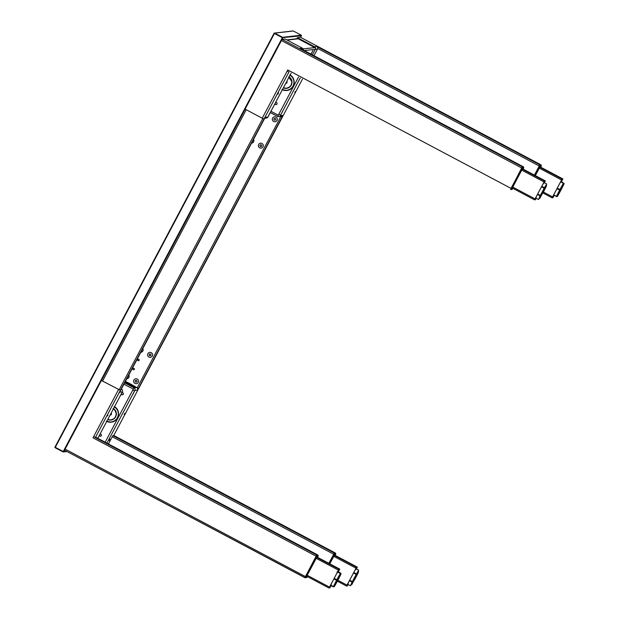 <?xml version="1.0" encoding="UTF-8"?>
<svg xmlns="http://www.w3.org/2000/svg" width="619" height="619" viewBox="0 0 619 619"><rect width="100%" height="100%" fill="white"/><g stroke="black" fill="none" stroke-linecap="round" stroke-linejoin="round"><path stroke-width="0.93" d="M278.124 92.997L277.467 94.243L278.124 92.997M278.55 92.951L277.892 94.189L278.55 92.951M268.561 115.567L269.961 112.929L268.561 115.567M521.569 168.708L511.456 187.565M544.395 182.744L545.331 180.903L544.565 180.988L522.274 169.165L544.565 180.988L534.584 199.836L535.35 199.751L536.147 198.328L535.381 198.312M544.024 181.94L521.755 170.124L544.024 181.94L544.565 180.988M265.048 117.672A1.919 1.919 -96.5 0 0 265.249 117.362L264.313 119.065L262.224 118.206L287.17 71.092L288.81 71.936L287.216 71.084L287.765 69.962L287.17 71.092M262.224 118.206L245.085 109.114L282.055 39.384L285.158 39.028L302.289 48.12A1.919 1.919 83.5 0 1 303.295 50.054M523.202 166.929L522.359 166.844L521.709 167.981L510.629 189.437M300.439 48.545A1.919 1.919 -96.5 0 0 300.161 48.359L523.279 166.743L300.114 48.367M268.189 116.496L291.131 73.166L267.865 117.061A1.919 1.919 83.5 0 1 266.387 118.074L264.731 118.26M545.331 180.903L522.684 168.894L545.331 180.903M544.364 182.729L544.921 181.661L544.171 181.746L535.172 198.707L535.953 198.614M535.18 198.699L535.737 198.993M522.668 168.36L523.573 168.26A1.277 1.277 -96.5 0 0 523.504 166.937L522.521 167.006L510.605 189.507L521.817 168.236L522.598 167.045L521.894 168.275L522.668 168.36A1.277 1.277 -96.5 0 0 522.598 167.045L521.817 168.236M523.573 168.26L523.504 166.944L522.521 167.006M512.4 188.269L512.718 188.764L511.812 188.865L511.201 188.284L510.683 189.546A1.277 1.277 83.5 0 0 510.83 189.538L511.201 188.284M512.223 188.176L512.718 188.764A1.277 1.277 83.5 0 1 511.735 189.429L511.727 189.437M523.094 169.111L522.436 168.917L521.786 170.055L512.725 187.17L512.184 188.292L512.71 188.23M546.097 185.174L539.288 198.467M546.159 185.213L546.716 183.975L544.031 182.659L542.646 184.594M546.716 183.975L544.031 182.659M537.865 194.706L538.081 194.436A0.642 0.542 40.4 0 1 537.725 193.879M538.081 194.436L540.271 195.604M539.172 198.405L538.468 199.558L535.83 198.157M536.603 196.014L535.861 198.088L538.468 199.558M538.491 199.48L540.124 195.906L537.493 194.505A0.642 0.557 -145.2 0 1 537.424 194.459M542.283 185.274L541.068 187.572M538.104 193.174L537.741 194.018L540.372 195.418L544.194 188.191L541.563 186.791M541.834 186.304L544.465 187.696L544.194 188.191M544.465 187.696L546.662 184.052M540.372 195.418L540.124 195.906M107.567 415.829L107.93 415.202L107.567 415.829M107.141 415.875L107.505 415.256L107.141 415.875M120.844 394.659L120.086 395.99L120.844 394.659M316.015 556.922L306.366 574.842M339.189 570.246L339.374 569.875L338.624 569.96L339.189 570.246L338.345 571.832L339.777 569.116L339.011 569.201L329.494 587.114L307.225 575.299L329.494 587.114L329.037 588.05L329.803 587.965L331.064 585.651L330.19 587.207L329.44 587.292L329.625 586.92L330.19 587.207M329.037 588.05L306.745 576.227L329.037 588.05L329.494 587.114M339.777 569.116L317.137 557.108L339.777 569.116M317.655 555.142L316.804 555.065L316.154 556.195L304.834 577.674L64.531 450.214L101.4 380.492L120.635 390.434L119.436 392.678M64.531 450.214L305.082 577.651M96.262 437.486L317.725 554.957L96.262 437.486L93.593 436.697L92.997 437.826L93.624 436.712M121.587 389.235A1.919 1.919 83.5 0 1 122.384 391.827L122.098 392.376M119.467 392.694L119.769 392.129A1.919 1.919 -96.5 0 0 119.908 391.788M338.624 569.96L329.625 586.92M306.374 576.854L316.99 556.806L316.27 556.45L317.044 555.258L305.136 577.759A1.277 1.277 83.5 0 0 305.283 577.751L305.654 576.498L306.266 577.078A1.277 1.277 83.5 0 1 305.283 577.751L306.188 577.651A1.277 1.277 83.5 0 0 307.171 576.978L306.266 577.078M316.27 556.45L316.974 555.22L317.88 555.111L316.974 555.22L316.27 556.45L305.654 576.498M318.166 556.04L317.918 556.698L317.361 556.373L317.918 556.698L317.578 557.34L318.027 556.473A1.277 1.277 -96.5 0 0 317.957 555.158L317.044 555.258L318.143 555.576M317.547 557.324L316.889 557.131L316.239 558.268L307.179 575.384L306.629 576.506L307.156 576.444M340.729 573.488L336.744 580.018L333.734 586.68C334.539 586.41 333.208 588.7 337.889 580.251L340.249 575.028L334.74 585.419L337.889 580.251C342.121 571.855 340.93 574.362 340.729 573.488L333.734 586.68M334.422 577.86L334.214 578.339L336.844 579.74L336.543 580.305L333.912 578.904L333.633 579.345M334.214 578.339L333.912 578.904M340.821 573.14L337.858 571.786L340.674 573.457M331.428 583.508L330.964 585.388M333.68 586.65L330.631 585.427L333.27 586.82L336.543 580.305M337.672 571.716A0.642 0.642 140.8 0 1 337.858 571.786L336.69 573.581M336.844 579.74L340.318 573.465L337.533 571.987M338.183 571.747A0.642 0.634 -72.8 0 0 338.075 571.701L337.015 571.863M311.109 54.201L312.974 50.479L310.947 54.116M286.759 39.887L297.499 38.664A1.277 1.277 83.5 0 1 298.242 38.804L314.816 47.593A1.277 1.277 83.5 0 1 315.35 49.327L312.402 54.89L315.35 49.327A1.919 1.919 -96.5 0 0 314.553 46.735L316.68 46.487A1.919 1.919 83.5 0 1 317.477 49.087L313.965 55.718M302.559 48.986A1.277 1.277 83.5 0 1 303.233 50.023M142.3 349.008L143.825 346.354L142.3 349.008M242.083 160.553L243.607 157.899L242.083 160.553M101.477 380.484L245.139 109.145L101.477 380.484L120.635 390.434L264.321 119.057L120.635 390.434M119.127 389.877L262.804 118.515L264.321 119.057M133.735 369.806A0.766 0.766 -96.5 0 0 134.284 368.607A0.766 0.766 -96.5 0 0 132.969 368.684A0.766 0.766 -96.5 0 0 133.735 369.806A0.766 0.766 83.5 0 1 133.008 368.676A0.766 0.766 83.5 0 1 133.58 368.274M139.113 360.359A0.766 0.766 -96.5 0 0 138.354 359.229A0.766 0.766 -96.5 0 0 137.805 360.428A0.766 0.766 -96.5 0 0 139.113 360.359M138.54 360.753A0.766 0.766 83.5 0 1 137.797 359.631A0.766 0.766 83.5 0 1 138.37 359.229M260.406 158.472L258.889 161.126L260.406 158.472M160.623 346.926L159.106 349.58L160.623 346.926M280.972 116.418L282.403 117.014L302.443 79.162L113.772 435.497L282.403 117.014L280.887 116.426M136.83 387.626A1.919 1.919 83.5 0 1 137.457 390.117L138.401 388.423L135.267 386.798M281.328 116.643L280.856 116.434M295.139 91.651L294.783 92.277L295.139 91.651M295.565 91.604L295.209 92.231L295.565 91.604M281.869 112.82L282.628 111.497L281.869 112.82M274.975 103.683A1.068 1.068 -96.5 0 0 277.08 103.737A1.068 1.068 -96.5 0 0 275.556 102.584M276.035 102.475A1.068 1.068 -96.5 0 0 276.275 104.58M561.456 181.646L562.864 178.914L562.098 178.999L552.574 196.912L552.117 197.848L552.883 197.763L554.152 195.449M539.103 166.72L534.476 175.146M540.217 166.906L562.864 178.914L540.217 166.906L562.864 178.914L562.408 179.85M552.117 197.848L542.94 192.973L552.117 197.848M296.834 38.742L297.414 37.643L300.509 37.287L540.813 164.755L539.892 164.855L534.414 175.115M540.743 164.94L300.509 37.287M270.286 112.526L277.73 116.449A1.919 1.919 -96.5 0 0 280.33 115.652L280.624 115.088L278.829 114.198L278.302 115.188L270.944 111.288M277.691 116.457L278.302 115.188M277.73 116.449L278.906 114.236M138.393 388.423L282.937 115.358A1.919 1.919 83.5 0 1 281.459 116.364L278.844 116.658M297.414 37.643L314.553 46.735M316.727 46.487L539.892 164.855M561.433 181.63L562.454 179.672L561.487 180.137L552.527 197.09L553.278 197.004L554.121 195.434M561.727 179.75L562.276 180.044M539.358 166.248L534.607 175.216L539.358 166.248L540.132 165.056L541.037 164.948L540.062 165.018L539.358 166.248L540.062 165.018M534.684 175.254L539.428 166.287L534.684 175.254M541.037 164.948L541.037 164.956A1.277 1.277 -96.5 0 1 541.114 166.271L541.045 164.956M540.635 167.122L539.977 166.929L535.334 175.603L540.077 166.604L539.428 166.287L540.132 165.056A1.277 1.277 -96.5 0 1 540.209 166.372L541.114 166.271M563.816 183.286L559.831 189.816L556.821 196.478C557.626 196.2 556.288 198.498 560.976 190.048L563.336 184.826L557.827 195.217L560.976 190.048C565.534 181.011 563.824 184.493 563.816 183.286L556.821 196.478M557.51 187.658L556.961 188.687M554.516 193.306L553.696 194.861M553.85 194.946L556.481 196.339L559.63 190.103L556.999 188.702L556.721 189.143M557.262 188.122L559.932 189.538L559.63 190.103M559.932 189.538L563.406 183.263L560.621 181.785M561.271 181.545L563.762 183.255M556.481 196.339L553.719 195.225A0.642 0.642 -39.2 0 1 553.564 195.109M556.767 196.447L556.357 196.618M553.719 195.225L554.113 195.086M286.551 88.146A5.973 5.966 83.5 0 1 283.456 87.658A5.973 5.966 83.5 0 0 291.665 83.542A5.973 5.966 83.5 0 0 289.019 77.158M285.707 83.41L286.032 83.372A1.176 1.168 -96.5 0 0 286.767 81.414A1.176 1.168 83.5 0 1 285.73 83.372M285.831 83.178A1.176 1.168 -96.5 0 0 286.21 82.459M124.581 414.482L125.239 413.244L124.581 414.482M124.156 414.537L124.814 413.291L124.156 414.537M109.323 440.48L109.981 439.242L109.323 440.48M134.153 391.912L132.752 394.551L134.153 391.912M99.357 435.366A1.068 1.068 -96.5 0 0 101.462 435.42A1.068 1.068 -96.5 0 0 99.938 434.267M100.425 434.151A1.068 1.068 -96.5 0 0 100.665 436.256M121.309 393.901A1.068 1.068 -96.5 0 0 123.413 393.955A1.068 1.068 -96.5 0 0 121.889 392.802M122.376 392.694A1.068 1.068 -96.5 0 0 122.616 394.798M127.738 384.291L128.721 384.786L127.738 384.291M356.382 568.969L357.318 567.128L356.552 567.213L347.027 585.125L346.57 586.061L347.336 585.976L348.133 584.553M347.855 585.017L347.282 584.707L347.855 585.017M357.318 567.128L334.67 555.119L357.318 567.128M333.556 554.934L328.929 563.36M123.955 384.159L133.271 389.103L132.853 390.086L134.052 387.819L124.643 382.859M133.271 389.103L123.97 384.128M133.333 389.096L134.006 387.827M105.16 442.206L132.752 390.094L134.524 390.984L134.849 390.419A1.919 1.919 -96.5 0 0 134.052 387.819L136.644 387.525M132.853 390.086L134.547 390.984M113.772 435.497L112.875 435.598L108.418 443.931M335.196 553.154L334.345 553.077L328.867 563.329M346.57 586.061L337.386 581.195L346.57 586.061M347.367 584.537L348.102 584.537M356.358 568.962L356.908 567.886L356.157 567.971L347.158 584.932L347.948 584.847M347.166 584.924L347.731 585.226M335.56 554.485L335.49 553.169L334.508 553.231L329.053 563.429L333.803 554.462L329.13 563.468L333.881 554.5L334.531 554.817L334.585 553.27L335.49 553.169L334.585 553.27L333.881 554.5L335.56 554.485A1.277 1.277 -96.5 0 0 335.49 553.169L334.508 553.231L333.803 554.462M334.794 554.152A1.277 1.277 -96.5 0 0 334.771 553.688M335.08 555.336L334.422 555.142L329.788 563.816M358.269 571.499L351.081 584.591L351.522 584.738L355.352 578.409C359.5 570.231 358.548 572.196 358.269 571.499L351.267 584.692M348.59 582.239L347.847 584.313L350.455 585.783L351.159 584.63M354.269 571.499L353.82 572.529L356.459 573.929L358.649 570.285L356.018 568.884A0.642 0.542 -139.6 0 0 355.708 568.791A0.642 0.557 34.8 0 1 356.041 568.884L354.633 570.819M358.146 571.438L358.649 570.285M353.975 573.248L356.351 574.107M350.455 585.783L347.847 584.313M349.41 580.684A0.642 0.557 34.8 0 0 349.48 580.73L348.923 581.605M350.486 585.713L352.11 582.131L349.48 580.73L349.658 580.22M356.459 573.929L356.18 574.417L353.488 572.977M350.091 579.399L349.727 580.243L352.358 581.643L356.18 574.417M352.358 581.643L352.11 582.131M125.309 381.606L128.311 382.79C139.84 389.142 133.65 385.722 135.236 386.914L135.043 387.285L124.906 382.356L133.588 386.643M113.409 408.834A5.973 5.966 83.5 0 1 110.909 419.829A5.973 5.966 83.5 0 1 107.845 419.334M110.089 415.094L110.422 415.055A1.176 1.168 -96.5 0 0 111.149 413.097A1.176 1.168 83.5 0 1 110.112 415.047M110.213 414.862A1.176 1.168 -96.5 0 0 110.6 414.134M261.11 148.119A2.484 2.484 -96.5 0 0 261.148 143.19A2.484 2.484 -96.5 0 0 258.363 145.341A2.484 2.484 -96.5 0 0 260.514 148.119A2.484 2.484 -96.5 0 0 263.292 145.968A2.484 2.484 -96.5 0 0 260.553 143.182M261.419 144.869L261.806 145.775L261.21 146.564L260.235 146.44L259.848 145.527L260.444 144.745L261.419 144.869M260.847 144.8A0.851 0.851 -96.5 0 0 260.011 145.604A0.851 0.851 -96.5 0 0 261.396 146.316M261.651 145.976A0.851 0.851 -96.5 0 0 261.713 145.558M261.52 145.109A0.851 0.851 -96.5 0 0 261.094 144.831M274.944 116.79A2.484 2.484 -96.5 0 0 272.321 119.119A2.484 2.484 -96.5 0 0 274.65 121.75A2.484 2.484 -96.5 0 0 277.273 119.421A2.484 2.484 -96.5 0 0 274.944 116.79M275.339 118.446L275.78 119.328L275.238 120.148L274.256 120.094L273.815 119.212L274.356 118.391L275.339 118.446M251.569 143.136A2.484 2.484 -96.5 0 0 253.55 139.399M150.355 357.302A2.484 2.484 -96.5 0 0 150.618 352.412A2.484 2.484 -96.5 0 0 147.647 354.292A2.484 2.484 -96.5 0 0 149.527 357.264A2.484 2.484 -96.5 0 0 152.491 355.383A2.484 2.484 -96.5 0 0 149.798 352.366M150.734 354.114L151.028 355.051L150.363 355.778L149.403 355.561L149.109 354.625L149.775 353.898L150.734 354.114M150.154 353.983A0.851 0.851 -96.5 0 0 149.264 354.718A0.851 0.851 -96.5 0 0 150.579 355.546M150.858 355.244A0.851 0.851 -96.5 0 0 150.959 354.826M137.302 379.045A2.484 2.484 -96.5 0 0 133.928 380.02A2.484 2.484 -96.5 0 0 134.896 383.393A2.484 2.484 -96.5 0 0 138.277 382.426A2.484 2.484 -96.5 0 0 137.302 379.045M136.946 380.716L136.961 381.699L136.118 382.209L135.259 381.73L135.244 380.739L136.087 380.236L136.946 380.716M140.815 352.319A2.484 2.484 -96.5 0 0 142.796 348.582M126.972 378.696L126.972 378.696A2.484 2.484 -96.5 0 0 128.829 374.959A2.484 2.484 -96.5 0 1 126.965 378.696L126.965 378.696A2.484 2.484 -96.5 0 1 126.841 378.704M521.438 168.724L520.896 169.668M512.292 188.207L512.849 188.532L510.83 189.538A1.277 1.277 83.5 0 0 511.812 188.865M334.469 553.44L333.881 554.5M347.336 585.976L347.878 585.025M63.223 451.537L282.341 37.689L301.43 35.77L300.602 37.333L301.43 35.77A0.426 0.426 -96.5 0 0 301.252 35.19L293.344 30.996A0.426 0.426 -96.5 0 0 293.097 30.95L274.403 33.07A0.426 0.426 -96.5 0 0 274.07 33.294L274.434 33.496L55.315 447.336L63.618 451.731L66.736 451.383M63.517 451.855L63.037 451.909A0.426 0.426 -96.5 0 0 63.618 451.731L282.736 37.891A0.426 0.426 -96.5 0 0 282.558 37.31L301.252 35.19M293.344 30.996L274.65 33.117A0.426 0.426 -96.5 0 0 274.403 33.07M274.65 33.117L282.558 37.31M282.341 37.689L274.434 33.496M63.037 451.909L55.13 447.715A0.426 0.426 -96.5 0 1 54.952 447.135L274.07 33.294L54.952 447.135L55.315 447.336M535.04 198.9L512.772 187.085M534.584 199.836L512.3 188.014L534.584 199.836M535.868 198.784L535.288 198.482M288.934 71.997L95.365 437.587M521.709 167.981L281.405 40.521M282.055 39.384L522.359 166.844M300.161 48.359L302.289 48.12M265.249 117.362L267.865 117.061M510.93 188.338L287.765 69.962M287.216 71.084L288.818 71.936M544.186 181.738L544.735 182.032M511.921 188.64L522.544 168.592M523.465 168.484L523.125 169.126L523.465 168.484M546.283 185.274L539.281 198.459L543.397 192.114C547.668 183.657 546.484 186.133 546.283 185.274L546.09 185.174M539.876 198.266L546.438 185.87L539.876 198.266M537.493 194.505L536.936 195.38M338.469 570.153L316.201 558.338M339.011 569.201L316.727 557.386M65.08 449.084L305.384 576.552M93.593 436.697L118.538 389.583M316.154 556.195L92.997 437.826M122.384 391.827L119.769 392.129M97.802 438.298L122.105 392.392L97.802 438.298M316.804 555.065L95.241 437.532M329.834 586.526L330.407 586.835M306.188 577.651L307.171 576.978M316.99 556.806L318.027 556.473M317.121 556.574A1.277 1.277 -96.5 0 0 317.044 555.258L316.974 555.22M330.763 585.148L333.393 586.541M317.477 49.087L304.285 50.58M314.816 47.593L303.093 48.924M298.242 38.804L287.108 40.073M246.23 109.725L102.553 381.087M137.209 387.827L280.894 116.457M562.098 178.999L539.814 167.184M561.557 179.951L539.288 168.136M552.574 196.912L543.428 192.06M278.829 114.198L298.49 77.066M280.33 115.652L282.937 115.358M300.238 77.994L280.6 115.088M539.242 165.993L317.679 48.468M552.713 196.71L553.278 197.004M552.922 196.324L553.494 196.625M540.666 167.138L541.006 166.496L540.666 167.138M560.775 181.862L559.769 183.379M561.147 181.824L563.507 183.077M553.781 194.908A0.642 0.634 107.2 0 0 554.044 195.186L556.427 196.447M278.086 116.589L276.871 116.024M270.248 112.604L276.964 116.07M290.125 75.069A8.318 8.31 83.5 0 1 286.806 90.475A8.318 8.31 83.5 0 1 286.798 90.482A8.318 8.31 83.5 0 1 282.349 89.755M290.118 75.077A8.318 8.31 83.5 0 1 286.79 90.482L286.806 90.475C294.667 90.041 296.919 78.149 289.762 74.86M290.017 75.27A8.109 8.101 83.5 0 1 292.996 86.01A8.109 8.101 83.5 0 1 282.442 89.569M289.119 76.973A6.182 6.182 83.5 0 1 291.301 85.113A6.182 6.182 83.5 0 1 283.347 87.875M356.552 567.213L334.26 555.398M356.01 568.165L333.742 556.349M347.027 585.125L337.881 580.274M134.524 390.984L106.909 443.134M137.457 390.117L134.849 390.419M335.266 552.968L113.78 435.482L335.266 552.968M334.345 553.077L112.875 435.598M333.695 554.214L112.225 436.735M356.173 567.971L356.722 568.257M335.452 554.709L335.111 555.351L335.459 554.709M329.765 563.808L334.531 554.817M358.424 572.095L351.863 584.491L358.424 572.095M353.55 573.024L353.054 573.798M135.043 387.285L125.007 382.178M135.236 386.914L125.208 381.799M125.348 381.536L131.336 384.732M133.162 385.815L125.448 381.343M114.144 406.544C121.301 409.832 119.057 421.717 111.188 422.158A8.318 8.31 83.5 0 0 114.507 406.76A8.318 8.31 83.5 0 1 111.188 422.158A8.318 8.31 83.5 0 1 111.18 422.158A8.318 8.31 83.5 0 1 106.731 421.438M114.399 406.954A8.109 8.101 83.5 0 1 117.386 417.693A8.109 8.101 83.5 0 1 106.832 421.253M113.029 408.617L114.708 409.948L116.163 413.237C116.21 416.873 114.461 419.071 110.909 419.829A5.973 5.966 83.5 0 1 107.83 419.357M113.501 408.648A6.182 6.182 83.5 0 1 115.691 416.788A6.182 6.182 83.5 0 1 107.729 419.55M317.957 555.158L317.918 556.698M274.07 33.294L274.821 33.209M55.13 447.715L55.865 447.63M545.803 186.814L540.286 197.206M334.74 585.419L340.249 575.028M557.827 195.217L563.336 184.826M281.954 89.562L286.79 90.482M288.64 76.934L291.781 81.561C291.828 85.198 290.079 87.395 286.52 88.146M357.79 573.039L352.273 583.431M358.703 570.207L356.072 568.807M111.172 422.158L106.344 421.245M67.022 451.537L63.285 451.955"/></g></svg>

